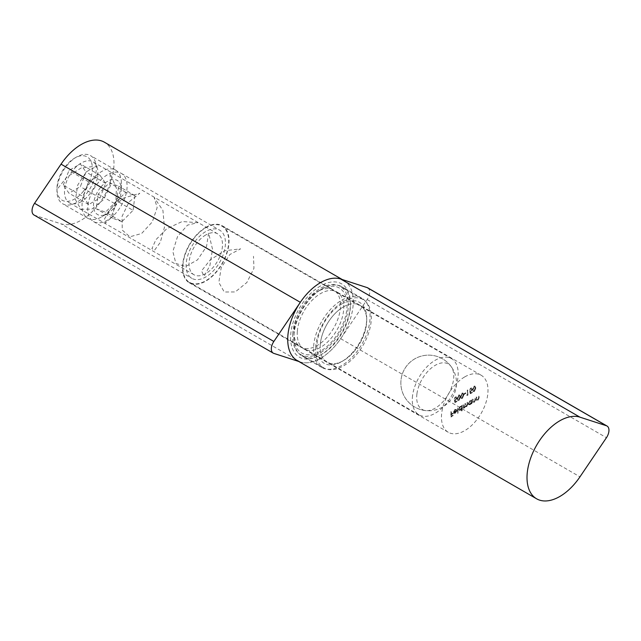 <?xml version="1.0" encoding="UTF-8"?>
<svg xmlns="http://www.w3.org/2000/svg" width="641" height="641" viewBox="0 0 641 641"><rect width="100%" height="100%" fill="white"/><g stroke="black" fill="none" stroke-linecap="round" stroke-linejoin="round"><path stroke-width="0.48" stroke-dasharray="3.21 2.4" d="M33.957 214.975A9.27 5.352 120 0 0 34.558 215.248L61.039 223.829A46.36 26.762 120 0 0 105.765 193.245A46.36 26.762 120 0 0 104.387 142.198M298.746 361.468L300.325 361.981A46.36 26.762 120 0 0 345.058 331.397A46.36 26.762 120 0 0 343.68 280.349L342.254 279.532M320.5 289.844A37.547 21.682 -60 0 1 347.053 305.172A37.547 21.682 -60 0 1 320.5 351.156A37.547 21.682 -60 0 1 293.947 335.828A37.547 21.682 -60 0 1 320.5 289.844L317.223 291.735A32.915 19.006 120 0 0 293.947 332.046A32.915 19.006 120 0 0 300.765 347.11A32.915 19.006 120 0 0 333.681 328.112A32.915 19.006 120 0 0 333.681 290.101A32.915 19.006 120 0 0 317.223 291.735L320.5 289.844M81.207 201.651A23.645 13.653 -60 0 1 69.388 202.82A23.645 13.653 -60 0 1 69.388 175.522A23.645 13.653 -60 0 1 93.025 161.869A23.645 13.653 -60 0 1 96.655 180.818A23.645 13.653 -60 0 1 81.207 201.651M205.769 227.387A32.915 19.006 120 0 0 184.271 256.392A32.915 19.006 120 0 0 189.311 282.769A32.915 19.006 120 0 0 222.227 263.763A32.915 19.006 120 0 0 222.227 225.76A32.915 19.006 120 0 0 205.769 227.387M205.769 234.959A23.645 13.653 120 0 0 190.329 255.791A23.645 13.653 120 0 0 193.951 274.733A23.645 13.653 120 0 0 205.769 273.563A23.645 13.653 120 0 0 221.217 252.73A23.645 13.653 120 0 0 217.595 233.789A23.645 13.653 120 0 0 205.769 234.959M469.733 391.258L470.182 393.502L471.96 392.476L471.96 391.963L470.486 392.813L470.254 391.627L472.129 389.007L471.688 387.973L470.614 388.117L469.292 390.289L470.638 388.614L471.736 389.247L470.694 390.962L469.733 391.258L470.182 393.502M470.51 393.694L472.289 392.661L472.289 392.148L470.815 393.005L470.574 391.819L472.457 389.199L472.008 388.166L470.943 388.302L469.621 390.481L470.638 388.614L472.064 389.44L470.694 390.962M467.233 394.688L466.568 395.072L467.626 394.976L467.626 389.968L467.233 390.193L467.561 394.88L466.568 395.072M465.566 392.829L463.9 393.79L463.9 394.303L465.566 393.342L465.566 392.829L463.9 393.79M463.507 394.848L462.938 392.997L462.009 393.085L460.558 396.547L461.103 398.438L462.009 398.349L463.836 395.04L463.267 393.181L462.009 393.085M454.389 400.112L454.838 402.364L456.616 401.33L456.616 400.817L455.142 401.675L454.902 400.489L456.785 397.869L456.344 396.835L455.27 396.971L453.948 399.151L455.294 397.476L456.392 398.109L455.342 399.816L454.389 400.112L454.838 402.364M455.166 402.548L456.945 401.522L456.945 401.01L455.471 401.859L455.23 400.681L457.105 398.053L456.664 397.019L455.599 397.164L454.277 399.343L455.294 397.476L456.721 398.301L455.342 399.816M476.487 396.979L476.103 400.865L476.487 399.984L477.697 400.008L478.883 397.468L478.883 395.601L478.442 398.406L477.625 399.599L476.551 399.255L476.816 397.172L476.103 397.204M476.431 397.396L476.431 401.058L476.816 400.168L478.026 400.2L479.212 397.66L479.212 395.793L478.771 398.598L477.954 399.792L476.551 399.255L476.816 397.172M472.818 399.103L472.433 402.989L472.818 402.099L474.028 402.131L475.213 399.591L475.213 397.724L474.773 400.529L473.955 401.715L472.882 401.37L473.146 399.287L472.433 399.327M472.762 399.511L472.762 403.173L473.146 402.292L474.356 402.316L475.542 399.776L475.542 397.909L475.101 400.713L474.284 401.907L472.882 401.37L473.146 399.287M471.151 403.045L471.151 403.726L471.544 403.501L471.544 399.84L471.023 400.609L471.48 400.889L469.861 400.745L468.202 403.606L468.675 404.647L469.869 404.527L471.151 403.045L471.151 403.726M457.698 407.828L457.698 412.964L458.027 408.021L457.305 408.053M453.748 411.843L454.91 409.831L456.072 409.928L456.112 409.198L456.745 409.703L454.958 409.351L453.363 412.155L454.197 413.461L453.724 413.165L454.966 413.133L456.24 411.674L456.584 410.208L453.748 411.843L454.91 409.831M455.238 410.016L456.745 409.703L454.958 409.351M464.733 376.9A32.915 19.006 -60 0 1 481.191 375.265A32.915 19.006 -60 0 1 481.191 413.269A32.915 19.006 -60 0 1 448.275 432.274A32.915 19.006 -60 0 1 443.227 405.897A32.915 19.006 -60 0 1 464.733 376.9M451.08 411.65L450.695 416.882L452.802 415.664L452.802 415.152L451.08 416.145L451.08 414.607L452.802 413.092L451.08 414.094L451.408 411.843L450.695 411.875M461.424 408.629L461.424 410.817L461.808 410.593L461.808 405.457L461.288 406.226L461.752 406.506L460.126 406.362L458.475 409.222L458.948 410.264L460.142 410.144L461.424 408.629L461.424 410.817M463.09 404.719L462.706 408.605L463.09 407.74L464.18 407.812L465.19 406.346L466.352 406.554L467.425 404.199L467.425 402.211L466.287 406.146L465.598 406.21L466.616 406.338L465.262 404.888L465.262 403.469L464.116 407.404L463.435 407.46L464.445 407.588L463.09 406.258L463.419 404.904L462.706 404.944M463.026 405.128L463.026 408.79L463.09 407.74L464.18 407.812M460.174 396.771L459.605 394.92L458.676 395.008L457.225 398.478L457.77 400.361L458.676 400.272L460.502 396.963L459.934 395.112L458.676 395.008M475.518 387.917L474.949 386.058L474.02 386.146L472.569 389.616L473.114 391.499L474.02 391.411L475.846 388.101L475.277 386.251L474.02 386.146M367.75 287.865A9.27 5.352 -60 0 1 367.149 299.531L340.675 338.688A46.36 26.762 -60 0 1 297.32 360.651M320.5 285.958A42.298 24.422 120 0 0 290.589 337.767A42.298 24.422 120 0 0 320.5 355.042A42.298 24.422 120 0 0 350.411 303.233A42.298 24.422 120 0 0 320.5 285.958M341.805 304.034A35.231 20.344 120 0 0 316.894 347.182A35.231 20.344 120 0 0 341.805 361.564A35.231 20.344 120 0 0 366.716 318.417A35.231 20.344 120 0 0 341.805 304.034M341.805 300.156A39.982 23.084 -60 0 1 361.796 298.177A39.982 23.084 -60 0 1 361.796 344.345A39.982 23.084 -60 0 1 321.814 367.429A39.982 23.084 -60 0 1 315.684 335.387A39.982 23.084 -60 0 1 341.805 300.156M322.143 288.803A39.982 23.084 -60 0 1 342.134 286.823A39.982 23.084 -60 0 1 350.411 305.124A39.982 23.084 -60 0 1 322.143 354.096A39.982 23.084 -60 0 1 302.151 356.075A39.982 23.084 -60 0 1 296.022 324.034A39.982 23.084 -60 0 1 322.143 288.803M343.448 306.871A32.915 19.006 -60 0 1 359.905 305.244A32.915 19.006 -60 0 1 366.716 320.308A32.915 19.006 -60 0 1 343.448 360.619A32.915 19.006 -60 0 1 326.99 362.253A32.915 19.006 -60 0 1 321.942 335.876A32.915 19.006 -60 0 1 343.448 306.871M451.024 412.067L450.695 416.882M451.024 417.075L452.802 415.664M453.131 415.857L452.802 415.152M453.131 415.336L451.08 416.145M451.408 416.338L451.08 414.607M451.408 414.791L452.802 413.605M453.131 413.798L452.802 413.092M453.131 413.285L451.08 414.094M451.408 414.278L451.408 411.843M455.286 409.543L453.363 412.155M453.692 412.347L454.052 413.357L454.966 413.133M455.294 413.325L456.24 411.674M456.568 411.867L456.584 410.208M456.913 410.392L454.076 412.035M454.116 412.459L456.528 411.073L455.31 412.86L454.493 412.988L453.788 412.267L456.2 410.881L454.982 412.676L453.788 412.267L454.493 412.988L454.116 412.459M457.634 408.245L457.305 413.189M457.634 413.381L457.698 412.964M458.027 413.157L458.027 408.021M461.752 411.009L461.808 410.593M462.137 410.785L461.808 405.457M462.137 405.649L461.424 405.681M461.752 405.873L461.752 406.506L460.126 406.362M460.454 406.554L458.475 409.222M458.804 409.415L459.277 410.448L460.142 410.144M460.47 410.336L461.752 408.822M460.47 406.995L461.408 406.891L461.752 407.692L460.47 409.879L459.565 409.984L459.196 409.182L460.142 406.803L461.079 406.698L461.424 407.5L460.15 409.695L459.236 409.791L458.868 408.99L460.142 406.803M463.419 407.932L463.86 408.189L463.419 407.932M464.509 407.997L465.518 406.53L466.352 406.554M466.68 406.747L467.754 404.383L467.425 402.211M467.754 402.404L467.041 402.436M467.369 402.628L466.616 406.338L465.262 403.469M465.59 403.654L464.869 403.694M465.198 403.878L464.445 407.588L463.419 406.45L463.419 404.904M471.48 403.91L471.544 403.501M471.872 403.686L471.544 399.84M471.872 400.032L471.151 400.064M471.48 400.256L471.48 400.889L469.861 400.745M470.19 400.937L468.202 403.606M468.531 403.79L469.004 404.832L469.869 404.527M470.198 404.719L471.48 403.237M470.198 401.378L471.135 401.274L471.48 402.075L470.206 404.263L469.292 404.367L468.924 403.566L469.869 401.186L470.806 401.082L471.151 401.883L469.877 404.078L468.964 404.175L468.595 403.373L469.869 401.186M474.284 401.907L473.21 401.562L474.284 401.907M477.954 399.792L476.88 399.439L477.954 399.792M455.623 397.668L456.721 398.301L455.623 397.668M455.671 400.008L454.717 400.305M459.004 395.201L457.225 398.478M457.554 398.662L458.099 400.553L458.676 400.272M459.004 400.465L460.502 396.963M460.11 397.188L459.02 399.944L458.035 399.808L458.692 399.752L457.618 398.253L458.692 395.513L459.621 395.834L459.781 397.003L458.692 399.752L457.946 398.446L459.02 395.705L459.95 396.026L459.781 397.003M459.02 395.705L459.95 396.026L459.02 395.705M462.337 393.27L460.558 396.547M460.887 396.739L461.432 398.622L462.009 398.349M462.337 398.534L463.836 395.04M463.443 395.265L462.353 398.013L461.368 397.877L462.025 397.829L460.951 396.33L462.025 393.59L462.954 393.911L463.123 395.072L462.025 397.829L461.28 396.515L462.353 393.774L463.283 394.103L463.123 395.072M462.353 393.774L463.283 394.103L462.353 393.774M464.228 394.495L465.566 393.342M465.895 393.534L465.895 393.021M467.145 395.633L467.626 394.976M467.946 395.168L467.626 389.968M467.946 390.161L467.233 390.193M467.561 390.385L467.561 394.88M470.967 388.807L472.064 389.44L470.967 388.807M471.015 391.146L470.061 391.443M474.348 386.339L472.569 389.616M472.898 389.808L473.443 391.691L474.02 391.411M474.348 391.603L475.846 388.101M475.454 388.334L474.364 391.082L473.378 390.946L474.036 390.89L472.962 389.391L474.036 386.651L474.965 386.98L475.125 388.142L474.036 390.89L473.29 389.584L474.364 386.844L475.293 387.164L475.125 388.142M474.364 386.844L475.293 387.164L474.364 386.844M315.701 346.853A39.405 22.747 120 0 0 323.745 367.87A39.405 22.747 120 0 0 363.151 345.122A39.405 22.747 120 0 0 363.151 299.619A39.405 22.747 120 0 0 333.961 308.97A39.405 22.747 120 0 0 315.701 346.853M320.268 344.69A32.915 19.006 120 0 0 326.99 362.253A32.915 19.006 120 0 0 359.905 343.247A32.915 19.006 120 0 0 359.905 305.244A32.915 19.006 120 0 0 335.523 313.048A32.915 19.006 120 0 0 320.268 344.69M292.753 333.6A39.405 22.747 120 0 0 300.797 354.625A39.405 22.747 120 0 0 340.203 331.878A39.405 22.747 120 0 0 340.203 286.375A39.405 22.747 120 0 0 311.013 295.725A39.405 22.747 120 0 0 292.753 333.6M297.32 331.445A32.915 19.006 120 0 0 304.042 349A32.915 19.006 120 0 0 336.958 330.003A32.915 19.006 120 0 0 336.958 292A32.915 19.006 120 0 0 312.576 299.804A32.915 19.006 120 0 0 297.32 331.445M412.58 395.545A32.451 18.733 120 0 0 419.006 414.839A32.451 18.733 120 0 0 451.456 396.106A32.451 18.733 120 0 0 451.456 358.631A32.451 18.733 120 0 0 428.188 365.586A32.451 18.733 120 0 0 412.58 395.545M183.126 263.074A32.451 18.733 120 0 0 189.544 282.369A32.451 18.733 120 0 0 221.994 263.627A32.451 18.733 120 0 0 221.994 226.161A32.451 18.733 120 0 0 198.734 233.108A32.451 18.733 120 0 0 183.126 263.074M416.93 393.854A26.225 15.144 120 0 0 425.808 410.617A26.225 15.144 120 0 0 448.339 394.311A26.225 15.144 120 0 0 451.208 366.644A26.225 15.144 120 0 0 431.81 367.662A26.225 15.144 120 0 0 416.93 393.854M186.363 261.808A27.811 16.057 -60 0 1 199.736 236.128A27.811 16.057 -60 0 1 219.679 230.175A27.811 16.057 -60 0 1 219.679 262.289A27.811 16.057 -60 0 1 191.867 278.346A27.811 16.057 -60 0 1 186.363 261.808M88.017 205.04A27.811 16.057 -60 0 1 101.398 179.352A27.811 16.057 -60 0 1 121.341 173.399A27.811 16.057 -60 0 1 126.846 189.936A27.811 16.057 -60 0 1 113.465 215.616A27.811 16.057 -60 0 1 93.522 221.578A27.811 16.057 -60 0 1 88.017 205.04M116.662 200.873L105.509 212.179L96.278 208.798L98.201 194.103L109.355 182.789L118.585 186.17L116.662 200.873L133.056 210.336L121.902 221.642L105.509 212.179M121.902 221.642L112.672 218.26L114.587 203.566L125.74 192.252L134.971 195.633L133.056 210.336M134.971 195.633L118.585 186.17M125.74 192.252L109.355 182.789M114.587 203.566L98.201 194.103M112.672 218.26L96.278 208.798M83.498 191.154A25.031 14.455 -60 0 1 56.953 188.783A25.031 14.455 -60 0 1 74.652 158.119A25.031 14.455 -60 0 1 91.751 163.399A25.031 14.455 -60 0 1 83.498 191.154M63.299 185.113L68.972 170.482L80.325 163.928L86.006 172.004L80.325 186.635L68.972 193.197L63.299 185.113L82.961 196.475L88.642 181.836L99.996 175.281L105.677 183.358L99.996 197.997L88.642 204.551L82.961 196.475M86.455 193.686A27.811 16.057 120 0 0 90.525 155.611A27.811 16.057 120 0 0 76.616 156.989A27.811 16.057 120 0 0 66.784 165.707A27.811 16.057 120 0 0 56.953 191.05A27.811 16.057 120 0 0 62.714 203.782A27.811 16.057 120 0 0 86.455 193.686M91.863 180.185A27.811 16.057 -60 0 1 115.604 170.089A27.811 16.057 -60 0 1 121.365 182.821A27.811 16.057 -60 0 1 101.695 216.882A27.811 16.057 -60 0 1 87.785 218.26A27.811 16.057 -60 0 1 91.863 180.185M100.469 187.573A19.703 11.378 120 0 0 93.971 209.415A19.703 11.378 120 0 0 107.432 213.573A19.703 11.378 120 0 0 121.365 189.44A19.703 11.378 120 0 0 100.469 187.573M88.642 204.551L68.972 193.197M99.996 197.997L80.325 186.635M105.677 183.358L86.006 172.004M99.996 175.281L80.325 163.928M88.642 181.836L68.972 170.482M58.083 188.125L66.816 177.068L81.207 167.95L97.208 166.043L86.519 171.668L77.785 184.904L75.43 199.68L80.862 209.206L91.823 209.15L103.449 199.72L110.54 185.537L110.068 173.471L116.414 188.278L115.717 205.296L110.5 218.397L105.292 223.14L104.595 218.757L110.941 208.445L123.801 197.997L139.802 193.261L129.145 201.811L122.086 216.297L122.247 230.079L129.859 236.809L141.629 233.5L152.31 221.882L157.157 207.604L154.193 197.596L162.926 210.392L164.433 227.371L160.29 242.394L154.537 250.222L151.917 248.708L155.811 239.814L166.756 228.709L182.212 221.522L197.66 222.691L187.509 225.127L177.573 236.465L172.846 251.52L175.866 263.371L185.497 266.6L197.516 259.853L206.538 246.489L208.605 232.987L212.508 249.213L209.887 265.574L204.134 276.223L201.49 270.927L210.232 259.869L224.622 250.751L240.615 248.844L229.927 254.461L221.193 267.698L218.837 282.481L224.27 292L235.239 291.943L246.857 282.513L253.956 268.331L253.483 256.264M273.851 353.399L34.558 215.248M300.325 361.981L61.039 223.829M367.149 299.531L606.442 437.691M340.675 338.688L579.961 476.84M189.311 282.769L300.765 347.11M222.227 225.76L333.681 290.101M217.595 233.789L93.025 161.869M193.951 274.733L69.388 202.82M293.947 332.046L293.947 335.828M361.796 298.177L342.134 286.823M321.814 367.429L302.151 356.075M481.191 375.265L336.958 292M448.275 432.274L304.042 349M366.716 320.308L366.716 318.417M343.448 360.619L341.805 361.564M350.411 305.124L350.411 303.233M322.143 354.096L320.5 355.042M363.151 299.619L340.203 286.375M323.745 367.87L300.797 354.625M456.256 386.555A27.811 27.811 0 0 0 418.004 357.269A27.811 27.811 0 0 0 411.762 405.04A27.811 27.811 0 0 0 456.256 386.555M451.456 358.631L221.994 226.161M419.006 414.839L189.544 282.369M451.216 366.668A27.811 27.811 0 0 0 401.09 379.352A27.811 27.811 0 0 0 425.808 410.617M93.522 221.578L191.867 278.346M121.341 173.399L219.679 230.175M115.604 170.089L90.525 155.611M87.785 218.26L62.714 203.782M121.365 189.44L121.365 182.821M107.432 213.573L101.695 216.882M56.953 188.783L56.953 191.05M74.652 158.119L76.616 156.989"/><path stroke-width="0.96" d="M342.254 279.532L104.387 142.198A46.36 26.762 120 0 0 61.039 164.16L34.558 203.309A9.27 5.352 120 0 0 33.957 214.975L273.25 353.135A9.27 5.352 120 0 0 273.851 353.399L298.746 361.468M343.68 280.349A46.36 26.762 120 0 0 300.325 302.312L273.851 341.469A9.27 5.352 120 0 0 273.25 353.135M606.442 425.752A9.27 5.352 -60 0 1 607.043 426.025A9.27 5.352 -60 0 1 606.442 437.691L579.961 476.84A46.36 26.762 -60 0 1 536.613 498.802A46.36 26.762 -60 0 1 535.235 447.755A46.36 26.762 -60 0 1 579.961 417.171L606.442 425.752L367.149 287.601A9.27 5.352 -60 0 1 367.75 287.865L607.043 426.025M536.613 498.802L297.32 360.651A46.36 26.762 -60 0 1 295.942 309.603A46.36 26.762 -60 0 1 340.675 279.019L367.149 287.601M273.851 341.469L34.558 203.309M300.325 302.312L61.039 164.16M340.675 279.019L579.961 417.171"/></g></svg>
